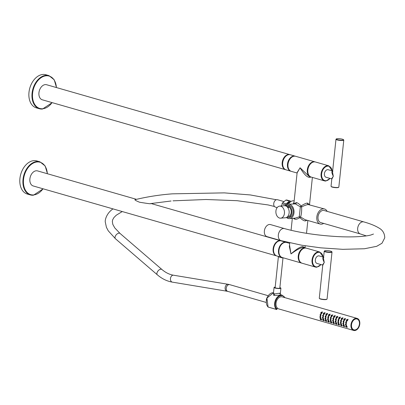 <?xml version="1.0" encoding="UTF-8"?>
<svg xmlns="http://www.w3.org/2000/svg" width="405" height="405" viewBox="0 0 405 405"><rect width="100%" height="100%" fill="white"/><g stroke="black" fill="none" stroke-linecap="round" stroke-linejoin="round"><path stroke-width="0.61" d="M338.074 323.772L338.524 323.433C339.425 324.233 339.613 324.785 339.091 325.083L338.712 324.876M338.747 323.544L338.869 324.921L338.296 324.754L337.937 323.858L338.296 324.754L338.109 323.843L338.656 323.514M339.694 324.982L338.296 324.754L338.053 323.975L338.256 324.714M337.937 323.858L338.332 323.615M338.084 324.116L338.19 324.516L338.084 324.116M357.109 318.396L282.174 296.86A6.267 4.273 106 0 0 281.085 296.759A6.267 4.273 106 0 0 276.544 301.072A6.267 4.273 106 0 0 277.05 307.734A6.267 4.273 106 0 0 278.711 308.909L353.646 330.44A6.267 4.273 106 0 0 354.734 330.546A6.267 4.273 106 0 0 359.67 324.825A6.267 4.273 106 0 0 357.109 318.396A6.267 4.273 106 0 0 356.02 318.289A6.267 4.273 106 0 0 351.089 324.01A6.267 4.273 106 0 0 353.646 330.44M321.089 312.397L322.031 311.977C322.441 312.776 322.132 313.369 321.104 313.759L320.785 313.424M320.198 314.579L320.973 314.133L320.74 315.885L320.193 315.52M319.925 316.649L320.537 316.234L320.73 317.95L320.152 317.621M320.178 318.629L320.628 318.289C321.529 319.089 321.717 319.641 321.195 319.945L320.816 319.732M323.646 313.131L324.587 312.716C324.997 313.51 324.688 314.103 323.661 314.493L323.342 314.158M322.755 315.313L323.529 314.867L323.296 316.619L322.75 316.254M322.481 317.383L323.094 316.968L323.286 318.684L322.709 318.355M322.734 319.363L323.185 319.024C324.086 319.823 324.273 320.375 323.752 320.679L323.372 320.466M326.202 313.865L327.144 313.45C327.554 314.245 327.245 314.837 326.217 315.227L325.898 314.893M325.311 316.047L326.086 315.601L325.853 317.353L325.306 316.988M325.038 318.117L325.65 317.702L325.843 319.418L325.266 319.089M325.291 320.097L325.742 319.758C326.643 320.563 326.83 321.109 326.308 321.413L325.929 321.205M328.759 314.599L329.7 314.184C330.11 314.979 329.802 315.571 328.774 315.961L328.455 315.627M327.873 316.781L328.642 316.335L328.409 318.087L327.863 317.728M327.594 318.851L328.207 318.436L328.399 320.152L327.822 319.823M327.848 320.831L328.298 320.497C329.199 321.297 329.386 321.848 328.865 322.147L328.485 321.94M331.315 315.333L332.257 314.918C332.667 315.713 332.358 316.31 331.33 316.695L331.012 316.366M330.429 317.515L331.199 317.069L330.966 318.821L330.419 318.462M330.151 319.585L330.763 319.17L330.956 320.887L330.379 320.558M330.404 321.565L330.855 321.231C331.756 322.031 331.943 322.582 331.422 322.881L331.042 322.674M333.872 316.067L334.813 315.652C335.224 316.452 334.915 317.044 333.887 317.429L333.568 317.1M332.986 318.249L333.755 317.803L333.523 319.555L332.976 319.196M332.707 320.325L333.32 319.909L333.512 321.621L332.935 321.292M332.961 322.304L333.411 321.965C334.312 322.765 334.5 323.317 333.978 323.615L333.599 323.408M336.428 316.801L337.37 316.386C337.78 317.186 337.471 317.778 336.444 318.163L336.125 317.834M335.542 318.988L336.312 318.543L336.079 320.289L335.532 319.93M335.264 321.059L335.877 320.644L336.069 322.355L335.492 322.031M335.517 323.038L335.968 322.699C336.869 323.499 337.056 324.051 336.535 324.349L336.155 324.142M338.985 317.54L339.927 317.12C340.337 317.92 340.028 318.512 339 318.902L338.681 318.568M338.099 319.722L338.869 319.277L338.636 321.023L338.089 320.664M337.821 321.793L338.433 321.378L338.626 323.089L338.048 322.765M341.542 318.274L342.483 317.854C342.893 318.654 342.584 319.246 341.557 319.636L341.238 319.302M340.656 320.456L341.425 320.011L341.192 321.762L340.645 321.398M340.377 322.527L340.99 322.112L341.182 323.828L340.605 323.499M340.63 324.506L341.081 324.167C341.982 324.967 342.169 325.519 341.648 325.822L341.268 325.61M344.098 319.008L345.04 318.593C345.45 319.388 345.141 319.98 344.113 320.37L343.794 320.036M343.212 321.19L343.982 320.745L343.749 322.496L343.202 322.132M342.934 323.261L343.546 322.846L343.739 324.562L343.162 324.233M343.187 325.24L343.637 324.901C344.539 325.701 344.726 326.253 344.204 326.557L343.825 326.344M346.655 319.742L347.596 319.327C348.006 320.122 347.698 320.714 346.67 321.104L346.351 320.77M345.769 321.924L346.538 321.479L346.305 323.231L345.759 322.866M345.49 323.995L346.103 323.58L346.295 325.296L345.718 324.967M345.743 325.974L346.194 325.635C347.095 326.44 347.282 326.987 346.761 327.291L346.381 327.083M273.507 292.926L273.755 295.402C278.772 295.372 284.376 294.901 279.668 294.906M275.192 287.125A3.448 0.633 -174 0 0 274.053 287.474A3.448 0.633 -174 0 0 275.056 288.036A3.448 0.633 6 0 0 278.761 288.552A3.448 0.633 6 0 0 280.908 288.193L280.366 293.392C280.67 294.637 280.999 295.169 281.353 294.997L282.341 295.28A7.832 5.341 -74 0 0 275.476 300.105A7.832 5.341 -74 0 0 276.453 309.44A0.375 0.258 106 0 0 276.848 309.263M284.821 297.624A7.457 5.083 106 0 0 276.954 298.485A7.457 5.083 106 0 0 276.893 309.197A0.375 0.258 133 0 1 276.453 309.44L268.166 307.056A0.375 0.258 133 0 1 268.085 307.015L268.085 307.015A0.375 0.258 133 0 1 268.034 306.934M267.295 297.199A5.138 3.503 106 0 0 266.282 300.728M281.019 240.879A7.832 5.341 106 0 0 280.802 240.808A7.832 5.341 106 0 0 279.44 240.681A7.832 5.341 106 0 0 273.274 247.83A7.832 5.341 106 0 0 276.473 255.869L33.235 185.971A7.832 5.341 106 0 1 30.036 177.932A7.832 5.341 106 0 1 36.207 170.783A7.832 5.341 106 0 1 37.564 170.91L136.45 199.331M171.072 201.001L150.442 203.609C151.48 204.039 147.855 203.573 139.563 202.227C134.971 200.364 133.787 199.442 136.009 199.462L135.751 199.503C147.896 196.638 160.117 194.749 172.414 193.838L224.284 192.876L250.31 194.942L276.382 199.741M273.512 249.789A7.584 5.169 -74 0 1 273.512 249.743A7.584 5.169 -74 0 1 273.567 248.862A7.584 5.169 -74 0 1 275.041 244.428A7.584 5.169 -74 0 1 275.061 244.387M281.85 257.413L276.914 255.995A7.832 5.341 -74 0 1 273.512 249.834A7.832 5.341 -74 0 1 273.567 248.928A7.832 5.341 -74 0 1 275.086 244.347A7.832 5.341 -74 0 1 281.242 240.934L286.178 242.357A7.832 5.341 106 0 0 278.503 250.351A7.832 5.341 106 0 0 281.85 257.413A7.832 5.341 106 0 0 282.072 257.469M277.916 256.284L278.367 256.952L275.147 287.585A2.349 0.43 -174 0 0 276.564 288.142A2.349 0.43 -174 0 0 279.136 288.309A2.349 0.43 -174 0 0 279.82 288.076L283.009 257.747M282.857 243.263A7.584 5.169 106 0 0 278.858 250.386A7.584 5.169 106 0 0 279.521 254.877M280.427 245.956A7.457 5.083 106 0 0 280.392 246.017A7.457 5.083 106 0 0 278.893 251.242A7.457 5.083 106 0 0 278.888 251.308M289.702 243.364L286.618 242.484A7.832 5.341 106 0 0 285.262 242.352A7.832 5.341 106 0 0 280.462 245.896A7.832 5.341 106 0 0 278.888 251.383A7.832 5.341 106 0 0 282.29 257.539L301.598 263.088A7.832 5.341 106 0 0 301.867 263.154M306.185 248.113A7.832 5.341 106 0 0 305.927 248.027L303.36 247.551C300.93 247.526 296.814 249.652 291.003 253.94L289.524 245.035M305.927 248.027A7.832 5.341 106 0 0 304.565 247.9A7.832 5.341 106 0 0 298.399 255.049A7.832 5.341 106 0 0 301.598 263.088M300.262 251.657A7.457 5.083 106 0 0 300.226 251.718A7.457 5.083 106 0 0 298.728 256.937A7.457 5.083 106 0 0 298.728 257.008M323.19 257.064L319.722 251.996L306.453 248.184A7.832 5.341 106 0 0 305.097 248.052A7.832 5.341 106 0 0 300.302 251.596A7.832 5.341 106 0 0 298.723 257.079A7.832 5.341 106 0 0 302.125 263.24L315.394 267.052A7.832 5.341 106 0 0 316.756 267.184M304.935 247.744L302.91 246.665C300.459 246.594 296.495 249.019 291.003 253.94L289.357 246.61L289.752 242.868M307.036 220.259L305.618 220.857C304.317 221.145 302.413 220.072 299.908 217.627L300.576 216.989C301.452 214.468 301.806 211.106 301.634 206.904C304.773 205.365 306.975 204.586 308.24 204.565L324.496 208.975A7.832 5.341 -74 0 1 327.144 211.369M293.372 218.27L294.663 219.125C295.792 219.581 297.543 219.085 299.908 217.627L299.295 216.807L300.343 206.844L301.634 206.904L301.138 205.932C299.133 203.933 297.553 202.819 296.404 202.581L293.929 203.68L293.929 203.396M293.863 203.761L297.143 172.53L300.065 167.776C304.287 174.768 307.663 177.932 310.2 177.279L311.101 177.041M296.404 202.581A1.255 0.856 -74 0 1 295.392 203.882L300.343 206.844L301.138 205.932C304.094 204.034 306.21 203.082 307.486 203.087L309.516 204.672L312.387 177.41M324.496 208.975A7.832 5.341 -74 0 0 323.139 208.848A7.832 5.341 106 0 0 316.973 215.997A7.832 5.341 106 0 0 320.173 224.036L305.066 219.697L300.576 216.989L299.295 216.807L295.447 218.093L289.529 218.594A7.209 5.103 85.2 0 1 288.183 218.457A7.209 5.103 85.2 0 1 286.436 217.485M320.173 224.036A7.832 5.341 106 0 0 321.529 224.162A7.832 5.341 -74 0 0 323.681 223.413M285.454 205.836A7.209 5.103 85.2 0 1 288.314 204.226A7.209 5.103 85.2 0 1 289.661 204.363A7.209 5.103 85.2 0 1 294.045 211.926A7.209 5.103 85.2 0 1 289.529 218.594M295.392 203.882L288.314 204.226M294.162 200.91A7.209 4.911 106 0 0 288.471 204.216M293.23 203.816L294.04 202.08M297.103 172.92L300.065 167.776M315.247 161.939A7.832 5.341 106 0 0 314.984 161.853L295.675 156.305A7.832 5.341 106 0 0 294.319 156.178A7.832 5.341 106 0 0 289.524 159.717A7.832 5.341 106 0 0 287.945 165.205A7.832 5.341 106 0 0 291.347 171.366L297.093 173.016M314.984 161.853A7.832 5.341 106 0 0 313.622 161.727A7.832 5.341 106 0 0 307.456 168.875A7.832 5.341 106 0 0 310.655 176.914A7.832 5.341 106 0 0 310.924 176.98M300.07 167.771L309.253 176.509L310.655 176.914M287.945 165.134A7.457 5.083 -74 0 1 287.95 165.063A7.457 5.083 -74 0 1 289.448 159.838A7.457 5.083 -74 0 1 289.484 159.778M295.407 156.239A7.832 5.341 106 0 0 295.149 156.153A7.832 5.341 106 0 0 293.787 156.026A7.832 5.341 106 0 0 287.621 163.174A7.832 5.341 106 0 0 290.82 171.214A7.832 5.341 106 0 0 291.089 171.28M290.82 171.214L286.057 169.842A7.832 5.341 -74 0 1 282.655 163.686A7.832 5.341 -74 0 1 284.234 158.198A7.832 5.341 -74 0 1 289.028 154.654A7.832 5.341 -74 0 1 290.385 154.786L295.149 156.153M290.117 154.72A7.832 5.341 106 0 0 289.858 154.634A7.832 5.341 106 0 0 288.497 154.502A7.832 5.341 106 0 0 282.331 161.656A7.832 5.341 106 0 0 285.53 169.69A7.832 5.341 106 0 0 285.798 169.756M282.66 163.615A7.457 5.083 -74 0 1 282.66 163.544A7.457 5.083 -74 0 1 284.158 158.32A7.457 5.083 -74 0 1 284.194 158.259M289.858 154.634L46.621 84.736A7.832 5.341 106 0 0 45.264 84.61A7.832 5.341 106 0 0 39.093 91.758A7.832 5.341 106 0 0 42.292 99.797L285.53 169.69M52.189 102.637L42.495 109.046L39.432 108.753L36.349 107.867A17.233 11.745 -74 0 1 29.307 90.183A17.233 11.745 -74 0 1 42.879 74.454A17.233 11.745 106 0 1 45.866 74.738L48.954 75.624A17.233 11.745 106 0 0 45.962 75.34A17.233 11.745 106 0 0 32.395 91.069A17.233 11.745 106 0 0 39.432 108.753A17.233 11.745 106 0 0 42.424 109.036M309.324 165.478A7.457 5.083 106 0 0 309.283 165.539A7.457 5.083 106 0 0 307.785 170.763A7.457 5.083 106 0 0 307.785 170.834M332.247 170.89L328.779 165.817L315.51 162.005A7.832 5.341 106 0 0 314.153 161.879A7.832 5.341 106 0 0 309.359 165.417A7.832 5.341 106 0 0 307.78 170.905A7.832 5.341 106 0 0 311.187 177.066L324.451 180.878A7.832 5.341 106 0 0 325.812 181.005M286.755 204.722A5.468 3.726 -74 0 1 290.314 201.877A5.468 3.726 -74 0 1 290.456 201.872M287.024 204.586A5.235 3.564 -74 0 1 287.084 204.474A5.235 3.564 -74 0 1 287.828 203.472A5.169 3.523 -74 0 1 290.172 202.105M285.682 205.578L285.565 204.955A6.191 4.222 -74 0 1 286.132 203.836L289.469 201.108A6.191 4.222 -74 0 1 289.919 201.037A6.191 4.222 -74 0 1 290.365 201.032L291.053 201.457M289.469 201.108L285.9 200.085A6.191 4.222 -74 0 1 286.35 200.014A6.191 4.222 -74 0 1 286.796 200.009L290.365 201.032M285.9 200.085L282.563 202.814L286.132 203.836M282.001 203.933L282.563 202.814A6.191 4.222 -74 0 0 282.001 203.933L285.565 204.955M281.662 204.763L281.399 205.978M277.167 207.598L275.38 207.087A3.837 2.612 106 0 1 273.81 203.148A3.837 2.612 106 0 1 276.833 199.65A3.837 2.612 -74 0 1 277.496 199.716L283.677 201.487M287.084 204.479L287.828 203.472M285.768 205.937A6.045 4.283 85.2 0 1 287.12 205.497L288.416 205.386A6.045 4.283 85.2 0 1 289.545 205.502A6.045 4.283 85.2 0 1 293.22 211.845A6.045 4.283 85.2 0 1 289.428 217.434L288.137 217.541A6.045 4.283 85.2 0 1 287.008 217.429A6.045 4.283 85.2 0 1 286.725 217.333M287.12 205.497A6.045 4.283 85.2 0 1 288.249 205.608A6.045 4.283 85.2 0 1 291.924 211.952A6.045 4.283 85.2 0 1 288.137 217.541M287.879 216.569A5.057 3.584 -94.8 0 0 288.056 216.559A5.057 3.584 -94.8 0 0 291.225 211.881A5.057 3.584 -94.8 0 0 288.147 206.575A5.057 3.584 -94.8 0 0 287.206 206.479A5.057 3.584 -94.8 0 0 287.034 206.499M288.056 216.559L287.707 216.589A5.057 3.584 85.2 0 0 288.137 216.518L287.661 216.553M286.775 206.515A5.057 3.584 85.2 0 1 286.856 206.51A5.057 3.584 85.2 0 1 287.803 206.606A5.057 3.584 85.2 0 1 289.099 207.35L287.074 206.768M287.707 207.466L289.099 207.35M280.685 218.173L285.373 217.779A6.045 4.283 -94.8 0 0 289.114 212.974A6.045 4.283 -94.8 0 0 284.356 205.73L279.668 206.125A6.045 4.283 85.2 0 1 284.432 213.369A6.045 4.283 85.2 0 1 280.685 218.173A6.045 4.283 85.2 0 1 275.926 210.924A6.045 4.283 85.2 0 1 279.668 206.125M282.898 257.712L282.331 257.919L279.025 256.973M280.908 288.193A3.448 0.633 6 0 0 279.906 287.631A3.448 0.633 -174 0 0 279.87 287.616M273.512 292.972L274.428 294.015C277.546 293.326 282.715 292.891 279.278 293.605M43.133 188.816L33.438 195.22L30.375 194.932L27.292 194.046A17.233 11.745 -74 0 1 20.25 176.357A17.233 11.745 -74 0 1 33.823 160.633A17.233 11.745 106 0 1 36.809 160.917L39.898 161.803A17.233 11.745 106 0 0 36.906 161.519A17.233 11.745 106 0 0 23.338 177.248A17.233 11.745 106 0 0 30.375 194.932A17.233 11.745 106 0 0 33.367 195.215M359.473 323.433A5.766 3.928 106 0 0 356.972 318.877A5.766 3.928 106 0 0 351.322 324.759A5.766 3.928 106 0 0 353.788 329.959A5.766 3.928 106 0 0 358.329 327.427M322.613 311.956L322.061 312.032M321.049 313.536L321.772 312.184L320.917 312.483L320.765 313.414L320.917 312.483M322.203 312.088L321.15 312.447L320.765 313.414L321.504 313.627M320.74 313.283L321.104 312.498L320.765 313.414M320.8 313.136L320.993 312.716L320.851 313.141M320.659 315.697L321.023 315.763M320.522 315.652L320.887 314.326L320.127 314.619L320.158 315.505L320.137 314.614M321.155 314.24L320.34 314.589L320.158 315.505L320.952 315.753M320.122 315.409L320.279 314.665L320.158 315.505M320.147 315.257L320.239 314.837L320.218 315.257M320.957 317.819L320.618 317.768M320.735 316.34L320.036 316.669L320.026 317.576L319.849 316.695L320.517 316.416L320.476 317.733M321.008 317.834L320.011 317.571L319.834 316.705M319.985 317.505L319.98 316.776L320.026 317.576M319.975 316.928L319.975 317.338L319.975 316.928M320.851 318.401L320.973 319.778L320.401 319.611L320.041 318.715L320.395 319.611L320.208 318.7L320.76 318.37M321.798 319.839L320.395 319.611L320.158 318.831L320.36 319.57M320.041 318.715L320.436 318.472M320.188 318.973L320.294 319.373L320.188 318.973M325.169 312.69L324.618 312.766M323.605 314.27L324.329 312.918L323.474 313.217L323.322 314.148L323.474 313.217M324.759 312.822L323.706 313.186L323.322 314.148L324.061 314.361M323.296 314.022L323.661 313.232L323.322 314.148M323.357 313.87L323.549 313.45L323.408 313.875M323.215 316.432L323.58 316.497M323.079 316.386L323.443 315.06L322.684 315.353L322.714 316.239L322.694 315.348M323.711 314.974L322.896 315.323L322.714 316.239L323.509 316.492M322.679 316.143L322.841 315.399L322.714 316.239M322.704 315.991L322.795 315.576L322.775 315.991M323.514 318.553L323.175 318.502M323.291 317.075L322.593 317.404L322.582 318.31L322.405 317.429L323.074 317.15L323.033 318.472M323.565 318.568L322.567 318.305L322.39 317.439M322.542 318.239L322.537 317.51L322.582 318.31M322.532 317.662L322.532 318.072L322.532 317.662M323.408 319.14L323.529 320.512L322.957 320.35L322.598 319.449L322.952 320.35L322.765 319.434L323.317 319.105M324.354 320.573L322.952 320.35L322.714 319.57L322.917 320.309M322.598 319.449L322.993 319.206M322.744 319.707L322.851 320.107L322.744 319.707M327.726 313.429L327.174 313.5M326.162 315.009L326.886 313.652L326.03 313.951L325.878 314.882L326.03 313.951M327.316 313.556L326.263 313.921L325.878 314.882L326.617 315.1M325.853 314.756L326.217 313.966L325.878 314.882M325.914 314.604L326.106 314.184L325.964 314.609M325.772 317.166L326.136 317.231M325.635 317.12L326 315.794L325.24 316.087L325.271 316.978L325.25 316.082M326.268 315.708L325.453 316.057L325.271 316.978L326.065 317.226M325.235 316.877L325.397 316.133L325.271 316.978M325.261 316.725L325.352 316.31L325.331 316.725M326.071 319.287L325.731 319.236M325.848 317.809L325.149 318.138L325.139 319.044L324.952 318.173L325.63 317.884L325.59 319.206M326.121 319.302L325.124 319.039L324.947 318.173M325.099 318.973L325.093 318.244L325.139 319.044M325.088 318.396L325.088 318.806L325.088 318.396M325.964 319.874L326.086 321.251L325.514 321.084L325.154 320.183L325.509 321.084L325.321 320.168L325.873 319.839M326.911 321.307L325.509 321.084L325.271 320.304L325.473 321.043M325.154 320.183L325.549 319.94M325.301 320.446L325.407 320.841L325.301 320.446M330.283 314.164L329.731 314.234M328.718 315.743L329.442 314.386L328.587 314.685L328.435 315.617L328.587 314.685M329.873 314.29L328.819 314.655L328.435 315.617L329.174 315.834M328.409 315.49L328.774 314.7L328.435 315.617M328.47 315.338L328.668 314.918L328.521 315.343M328.328 317.9L328.693 317.966M328.192 317.859L328.556 316.528L327.797 316.821L327.827 317.712L327.807 316.816M328.825 316.442L328.009 316.791L327.827 317.712L328.622 317.96M327.792 317.611L327.954 316.872L327.827 317.712M327.822 317.459L327.908 317.044L327.888 317.459M328.627 320.026L328.288 319.97M328.404 318.543L327.706 318.877L327.696 319.778L327.508 318.907L328.187 318.619L328.146 319.94M328.678 320.036L327.68 319.773L327.503 318.912M327.655 319.707L327.65 318.983L327.696 319.778M327.645 319.13L327.645 319.54L327.645 319.13M328.521 320.608L328.642 321.985L328.07 321.818L327.711 320.922L328.065 321.818L327.878 320.902L328.43 320.573M329.467 322.041L328.065 321.818L327.827 321.038L328.03 321.778M327.711 320.922L328.106 320.674M327.858 321.18L327.964 321.575L327.858 321.18M332.839 314.898L332.287 314.974M331.275 316.477L331.999 315.12L331.143 315.419L330.991 316.351L331.143 315.419M332.429 315.024L331.376 315.389L330.991 316.351L331.73 316.568M330.966 316.224L331.33 315.434L330.991 316.351M331.027 316.072L331.224 315.652L331.077 316.077M330.885 318.634L331.25 318.7M330.748 318.593L331.113 317.262L330.353 317.555L330.384 318.446L330.364 317.55M331.381 317.176L330.566 317.525L330.384 318.446L331.179 318.695M330.348 318.345L330.51 317.606L330.384 318.446M330.379 318.198L330.465 317.778L330.445 318.193M331.184 320.76L330.844 320.704M330.966 319.277L330.262 319.611L330.252 320.512L330.075 319.636L330.743 319.353L330.703 320.674M331.234 320.77L330.237 320.507L330.06 319.646M330.212 320.446L330.207 319.717L330.252 320.512M330.202 319.864L330.202 320.274L330.202 319.864M331.077 321.342L331.199 322.719L330.627 322.552L330.267 321.656L330.622 322.552L330.434 321.636L330.986 321.307M332.024 322.775L330.622 322.552L330.384 321.772L330.586 322.512M330.267 321.656L330.662 321.408M330.414 321.914L330.52 322.309L330.414 321.914M335.396 315.632L334.844 315.708M333.831 317.211L334.555 315.854L333.7 316.158L333.548 317.085L333.7 316.158M334.986 315.763L333.933 316.123L333.548 317.085L334.287 317.302M333.523 316.958L333.887 316.173L333.548 317.085M333.583 316.811L333.781 316.386L333.634 316.811M333.442 319.368L333.806 319.434M333.305 319.327L333.669 317.996L332.91 318.295M333.938 317.91L332.92 318.284L332.915 319.17L333.123 318.264L332.94 319.18L333.735 319.429M332.905 319.079L333.067 318.34L332.94 319.18M332.935 318.932L333.021 318.512L333.001 318.927M333.74 321.494L333.401 321.438M333.523 320.016L332.819 320.345L332.809 321.246L332.632 320.37L333.3 320.092L333.259 321.408M333.791 321.504L332.794 321.246L332.616 320.38M332.768 321.18L332.763 320.451L332.809 321.246M332.758 320.598L332.758 321.008L332.758 320.598M333.634 322.076L333.755 323.453L333.183 323.286L332.824 322.39L333.183 323.286L332.991 322.37L333.543 322.041M334.581 323.509L333.183 323.286L332.94 322.507L333.143 323.246M332.824 322.39L333.219 322.147M332.971 322.648L333.077 323.043L332.971 322.648M337.952 316.366L337.4 316.442M336.388 317.945L337.112 316.589L336.256 316.892L336.104 317.824L336.256 316.892M337.542 316.497L336.489 316.857L336.104 317.824L336.844 318.036M336.079 317.692L336.444 316.907L336.104 317.824M336.14 317.545L336.337 317.12L336.19 317.545M335.998 320.102L336.363 320.173M335.861 320.061L336.226 318.73L335.467 319.029M336.494 318.644L335.477 319.024L335.472 319.904L335.679 318.998L335.497 319.915L336.292 320.163M335.462 319.818L335.623 319.074L335.497 319.915M335.492 319.667L335.578 319.246L335.558 319.661M336.297 322.228L335.958 322.172M336.079 320.75L335.375 321.079L335.365 321.985L335.188 321.104L335.856 320.826L335.816 322.142M336.347 322.238L335.35 321.98L335.173 321.114M335.325 321.914L335.32 321.185L335.365 321.985M335.315 321.332L335.315 321.742L335.315 321.332M336.19 322.81L336.312 324.187L335.74 324.02L335.38 323.124L335.74 324.02L335.548 323.104L336.099 322.775M337.137 324.243L335.74 324.02L335.497 323.241L335.699 323.98M335.38 323.124L335.775 322.881M335.527 323.382L335.634 323.777L335.527 323.382M340.509 317.1L339.962 317.176M338.944 318.679L339.668 317.328L338.813 317.626L338.661 318.558L338.813 317.626M340.099 317.231L339.046 317.591L338.661 318.558L339.4 318.77M338.636 318.426L339 317.642L338.661 318.558M338.696 318.279L338.894 317.854L338.747 318.279M338.555 320.841L338.919 320.907M338.418 320.795L338.783 319.464L338.023 319.763M339.051 319.383L338.033 319.758L338.028 320.638L338.236 319.732L338.053 320.649L338.848 320.897M338.018 320.552L338.18 319.808L338.053 320.649M338.048 320.401L338.134 319.98L338.114 320.395M338.853 322.962L338.514 322.906M338.636 321.484L337.932 321.813L337.922 322.719L337.745 321.838L338.413 321.56L338.372 322.876M338.904 322.972L337.907 322.714L337.729 321.848M337.881 322.648L337.876 321.919L337.922 322.719M337.871 322.066L337.871 322.481L337.871 322.066M343.065 317.834L342.519 317.91M341.501 319.413L342.225 318.062L341.369 318.36L341.218 319.292L341.369 318.36M342.655 317.966L341.602 318.325L341.218 319.292L341.957 319.505M341.192 319.16L341.557 318.376L341.218 319.292M341.253 319.013L341.45 318.593L341.304 319.018M341.111 321.575L341.476 321.641M340.975 321.529L341.339 320.198L340.58 320.497M341.607 320.117L340.59 320.492L340.585 321.373L340.792 320.466L340.61 321.383L341.405 321.631M340.575 321.286L340.737 320.542L340.61 321.383M340.605 321.135L340.691 320.714L340.671 321.135M341.41 323.696L341.071 323.646M341.192 322.218L340.489 322.547L340.478 323.453L340.301 322.572L340.969 322.294L340.929 323.61M341.461 323.711L340.463 323.448L340.286 322.582M340.438 323.382L340.433 322.653L340.478 323.453M340.428 322.805L340.428 323.215L340.428 322.805M341.304 324.278L341.425 325.655L340.853 325.488L340.494 324.592L340.853 325.488L340.666 324.577L341.212 324.248M342.25 325.716L340.853 325.488L340.61 324.709L340.813 325.448M340.494 324.592L340.888 324.349M340.64 324.85L340.747 325.25L340.64 324.85M345.622 318.568L345.075 318.644M344.063 320.147L344.782 318.796L343.926 319.094L343.774 320.026L343.926 319.094M345.212 318.7L344.159 319.064L343.774 320.026L344.513 320.239M343.749 319.899L344.113 319.11L343.774 320.026M343.81 319.748L344.007 319.327L343.865 319.753M343.668 322.309L344.032 322.375M343.531 322.264L343.896 320.937L343.141 321.231L343.167 322.117L343.146 321.226M344.164 320.851L343.349 321.2L343.167 322.117L343.961 322.37M343.131 322.021L343.293 321.276L343.167 322.117M343.162 321.869L343.248 321.454L343.227 321.869M343.966 324.43L343.627 324.38M343.749 322.952L343.045 323.281L343.035 324.187L342.858 323.306L343.526 323.028L343.486 324.344M344.017 324.445L343.02 324.182L342.843 323.317M342.994 324.116L342.989 323.387L343.035 324.187M342.984 323.539L342.984 323.949L342.984 323.539M343.86 325.018L343.982 326.389L343.41 326.227L343.05 325.326L343.41 326.227L343.222 325.311L343.769 324.982M344.807 326.45L343.41 326.227L343.167 325.448L343.369 326.187M343.05 325.326L343.445 325.083M343.197 325.585L343.303 325.984L343.197 325.585M348.178 319.307L347.632 319.378M346.619 320.882L347.338 319.53L346.483 319.828L346.331 320.76L346.483 319.828M347.768 319.434L346.715 319.798L346.331 320.76L347.07 320.978M346.305 320.633L346.67 319.844L346.331 320.76M346.366 320.482L346.564 320.061L346.422 320.487M346.224 323.043L346.589 323.109M346.088 322.998L346.452 321.671L345.698 321.965L345.723 322.856L345.703 321.96M346.72 321.585L345.905 321.934L345.723 322.856L346.518 323.104M345.688 322.755L345.85 322.01L345.723 322.856M345.718 322.603L345.804 322.188L345.784 322.603M346.523 325.164L346.184 325.114M346.305 323.686L345.602 324.015L345.592 324.921L345.414 324.041L346.088 323.762L346.042 325.083M346.574 325.18L345.576 324.916L345.399 324.051M345.551 324.85L345.546 324.121L345.592 324.921M345.541 324.273L345.541 324.683L345.541 324.273M346.417 325.752L345.779 326.045L345.966 326.962L345.607 326.06L346.184 325.822L346.538 327.124M347.363 327.184L345.966 326.962L345.723 326.182L345.926 326.921M345.607 326.06L345.966 326.962L346.538 327.129M345.754 326.324L345.86 326.719L345.754 326.324M332.014 252.037L327.073 299.027A3.918 0.719 -174 0 1 326.992 299.153A3.918 0.719 -174 0 1 324.289 299.422A3.918 0.719 -174 0 1 320.421 298.85A3.918 0.719 -174 0 1 319.337 298.348A3.918 0.719 -174 0 1 319.282 298.207L322.734 265.381L324.248 262.47L323.479 258.274L324.223 251.216A3.918 0.719 6 0 0 325.362 251.859A3.918 0.719 6 0 0 329.574 252.447A3.918 0.719 6 0 0 332.014 252.037A3.918 0.719 6 0 0 331.958 251.895L331.735 251.632A3.665 0.673 6 0 0 330.723 251.161A3.665 0.673 6 0 0 327.103 250.624A3.665 0.673 6 0 0 324.572 250.877A3.665 0.673 6 0 0 325.564 251.596A3.665 0.673 6 0 0 329.817 252.153A3.665 0.673 6 0 0 331.735 251.632M324.572 250.877L324.304 251.09A3.918 0.719 6 0 0 324.223 251.216M326.992 299.153L326.719 299.361A3.665 0.673 -174 0 1 324.192 299.619A3.665 0.673 -174 0 1 320.573 299.077A3.665 0.673 -174 0 1 319.555 298.612L319.337 298.348M322.734 265.381L322.481 265.012L317.014 263.442A3.918 2.668 -74 0 1 315.414 259.423A3.918 2.668 -74 0 1 318.497 255.849A3.918 2.668 -74 0 1 319.18 255.914L323.595 257.18M322.481 265.012L324.248 262.47C322.486 258.861 322.355 257.17 323.853 257.388M343.779 140.09L338.838 187.08A3.918 0.719 -174 0 1 338.757 187.206A3.918 0.719 -174 0 1 336.054 187.48A3.918 0.719 -174 0 1 332.186 186.902A3.918 0.719 -174 0 1 331.103 186.401A3.918 0.719 -174 0 1 331.047 186.265L331.791 179.207L333.305 176.291L332.535 172.1L335.988 139.269A3.918 0.719 6 0 0 337.127 139.912A3.918 0.719 6 0 0 341.339 140.5A3.918 0.719 6 0 0 343.779 140.09A3.918 0.719 6 0 0 343.724 139.948L343.501 139.69A3.665 0.673 6 0 0 342.488 139.219A3.665 0.673 6 0 0 338.869 138.682A3.665 0.673 6 0 0 336.337 138.935A3.665 0.673 6 0 0 337.33 139.654A3.665 0.673 6 0 0 341.582 140.206A3.665 0.673 6 0 0 343.501 139.69M338.757 187.206L338.484 187.419A3.665 0.673 -174 0 1 335.958 187.672A3.665 0.673 -174 0 1 332.338 187.135A3.665 0.673 -174 0 1 331.32 186.665L331.103 186.401M336.337 138.935L336.069 139.143A3.918 0.719 6 0 0 335.988 139.269M331.791 179.207L331.538 178.838L333.305 176.291C331.543 172.687 331.411 170.991 332.915 171.214M331.538 178.838L326.071 177.269A3.918 2.668 -74 0 1 324.471 173.249A3.918 2.668 -74 0 1 327.559 169.675A3.918 2.668 -74 0 1 328.237 169.735L332.652 171.006M267.042 236.631A6.267 4.273 -74 0 1 264.485 230.202A6.267 4.273 -74 0 1 269.416 224.481A6.267 4.273 106 0 1 270.505 224.583L284.477 228.602A6.267 4.273 106 0 0 278.341 234.996A6.267 4.273 106 0 0 281.019 240.646L267.042 236.631M318.016 216.903A6.267 4.273 -74 0 1 324.152 210.509L363.827 221.91A6.267 4.273 -74 0 0 357.686 228.304A6.267 4.273 -74 0 0 360.364 233.953L320.694 222.558A6.267 4.273 -74 0 1 318.016 216.903M339.415 324.952L339.02 324.932M276.904 309.101L277.05 307.734M268.328 307.101A0.375 0.258 -74 0 1 268.237 307.101A0.375 0.375 0 0 1 268.085 307.015L266.93 298.06L273.486 292.78A7.832 5.341 106 0 0 267.032 298.115A7.832 5.341 106 0 0 268.166 307.056A0.375 0.258 -74 0 0 268.237 307.101L276.524 309.481A0.375 0.375 0 0 0 277.005 309.162L277.142 307.851M266.227 302.449L227.742 291.392A3.508 2.389 -74 0 1 226.309 287.793A3.508 2.389 -74 0 1 229.068 284.588A3.508 2.389 -74 0 1 229.681 284.644L268.166 295.706M227.742 291.392L226.997 291.225A3.508 2.44 -80.6 0 1 225.129 287.666A3.508 2.44 -80.6 0 1 227.721 284.285A3.508 2.44 -80.6 0 1 228.152 284.3L229.681 284.644M226.997 291.225L172.333 282.133A3.508 2.44 -80.6 0 1 170.459 278.574A3.508 2.44 -80.6 0 1 173.056 275.192A3.508 2.44 -80.6 0 1 173.482 275.208L228.152 284.3M172.333 282.133C166.921 281.197 161.924 278.756 157.337 274.813A3.508 2.01 -49.3 0 1 157.56 271.583A3.508 2.01 -49.3 0 1 160.836 269.198A3.508 2.01 -49.3 0 1 161.919 269.497C165.615 272.641 169.472 274.544 173.482 275.208M157.337 274.813L115.466 238.763A3.508 2.01 -49.3 0 1 115.688 235.528A3.508 2.01 -49.3 0 1 118.969 233.143A3.508 2.01 -49.3 0 1 120.047 233.442L114.736 227.868L112.793 224.335L112.332 221.413L112.681 219.763L113.911 217.581L116.23 215.252L122.254 211.552M302.91 246.665A0.754 0.532 -94.8 0 0 303.36 247.551M306.069 219.981A1.255 0.886 -94.8 0 0 305.618 220.857M294.663 219.125A1.255 0.856 106 0 0 294.42 218.179M310.2 177.279A0.754 0.532 85.2 0 1 310.382 176.833M56.401 87.546A16.858 11.487 106 0 0 46.19 75.786A16.858 11.487 106 0 0 32.602 93.266A16.858 11.487 106 0 0 42.727 108.748A16.858 11.487 106 0 0 52.073 102.607M328.779 165.817A7.832 5.341 106 0 0 327.422 165.691A7.832 5.341 106 0 0 321.251 172.839A7.832 5.341 106 0 0 324.451 180.878L325.883 181.015L330.08 178.418M332.12 170.854A7.457 5.083 106 0 0 327.645 166.131A7.457 5.083 106 0 0 321.636 173.867A7.457 5.083 106 0 0 326.116 180.716A7.457 5.083 106 0 0 329.959 178.382M308.24 204.565A1.255 0.886 85.2 0 1 307.486 203.087M319.722 251.996A7.832 5.341 106 0 0 318.365 251.864A7.832 5.341 106 0 0 312.194 259.013A7.832 5.341 106 0 0 315.394 267.052L316.826 267.189L321.023 264.597M323.063 257.028A7.457 5.083 106 0 0 318.588 252.31A7.457 5.083 106 0 0 312.579 260.04A7.457 5.083 106 0 0 317.059 266.89A7.457 5.083 106 0 0 320.897 264.561M282.452 257.585A0.628 0.446 -94.8 0 0 282.331 257.919M273.755 295.402A1.63 1.109 106 0 0 274.428 294.015M47.344 173.725A16.858 11.487 106 0 0 37.133 161.959A16.858 11.487 106 0 0 23.541 179.44A16.858 11.487 106 0 0 33.671 194.921A16.858 11.487 106 0 0 43.016 188.781M351.5 324.78A5.64 3.842 106 0 0 354.886 329.959A5.64 3.842 106 0 0 359.432 324.111A5.64 3.842 106 0 0 356.046 318.932A5.64 3.842 106 0 0 351.5 324.78M321.084 313.156L321.393 312.68M320.527 314.801L320.36 315.252M320.259 317.328L320.188 316.897M321.514 319.808L321.125 319.788M323.641 313.89L323.949 313.414M323.084 315.535L322.917 315.986M322.815 318.062L322.744 317.631M324.076 320.542L323.681 320.522M326.197 314.624L326.506 314.148M325.64 316.27L325.473 316.72M325.372 318.796L325.301 318.365M326.632 321.281L326.238 321.256M328.754 315.358L329.062 314.882M328.197 317.004L328.03 317.454M327.928 319.53L327.858 319.1M329.189 322.016L328.794 321.99M331.31 316.092L331.619 315.617M330.753 317.738L330.586 318.188M330.485 320.264L330.414 319.839M331.746 322.75L331.351 322.729M333.867 316.826L334.176 316.356M333.31 318.477L333.143 318.922M333.042 320.998L332.971 320.573M334.302 323.484L333.907 323.463M336.423 317.56L336.732 317.09M335.867 319.211L335.699 319.656M335.598 321.732L335.527 321.307M336.859 324.218L336.464 324.197M338.98 318.3L339.289 317.824M338.423 319.945L338.256 320.39M338.16 322.471L338.084 322.041M341.536 319.034L341.845 318.558M340.98 320.679L340.813 321.13M340.716 323.205L340.64 322.775M341.972 325.686L341.577 325.666M344.093 319.768L344.402 319.292M343.536 321.413L343.369 321.864M343.273 323.939L343.197 323.509M344.528 326.42L344.134 326.4M346.65 320.502L346.958 320.026M346.093 322.147L345.926 322.598M345.829 324.673L345.754 324.243M347.085 327.159L346.69 327.134M285.064 297.69L282.341 295.28M161.919 269.497L120.047 233.442M115.466 238.763L108.257 230.825L106.409 227.296L105.305 222.117C104.814 220.097 106.561 213.192 113.02 208.864M173.001 200.834L206.023 199.503L237.072 200.688L268.019 204.92L274.463 206.489M151.03 203.518L280.802 240.808M291.074 230.308L292.329 218.356M304.995 247.764L305.198 245.8M306.509 233.315L307.861 220.497M56.518 87.581L54.23 79.8L48.954 75.624M287.206 206.479L286.856 206.51M274.053 287.474L273.507 292.668M47.461 173.755L45.173 165.974L39.898 161.803M356.972 318.877C358.81 319.596 359.645 321.337 359.468 324.096C358.627 328.222 356.734 330.176 353.788 329.959M322.248 312.022L321.555 312.184M320.735 313.404L321.089 313.556M321.054 314.194L320.654 314.331M320.132 315.5L320.558 315.672M320.299 316.421L320.608 316.305M320.502 317.743L320.006 317.571M324.805 312.756L324.111 312.918M323.291 314.138L323.646 314.29M323.61 314.928L323.21 315.065M322.689 316.234L323.114 316.406M322.856 317.161L323.165 317.039M323.058 318.477L322.562 318.305M327.361 313.49L326.668 313.652M325.848 314.872L326.202 315.024M326.167 315.662L325.767 315.804M325.245 316.968L325.671 317.14M325.412 317.895L325.726 317.773M325.615 319.211L325.124 319.039M329.918 314.224L329.225 314.386M328.404 315.606L328.759 315.763M328.723 316.396L328.323 316.538M327.802 317.702L328.227 317.874M327.969 318.629L328.283 318.512M328.171 319.95L327.68 319.773M332.475 314.958L331.781 315.12M330.961 316.34L331.315 316.497M331.28 317.135L330.88 317.272M330.358 318.436L330.784 318.608M330.526 319.363L330.839 319.246M330.728 320.684L330.237 320.507M335.031 315.697L334.338 315.854M333.517 317.075L333.872 317.231M333.836 317.869L333.436 318.006M332.915 319.17L333.34 319.342M333.082 320.097L333.396 319.98M333.285 321.418L332.794 321.241M337.588 316.432L336.894 316.589M336.074 317.809L336.428 317.966M336.393 318.603L335.993 318.74M335.472 319.904L335.897 320.077M335.639 320.831L335.953 320.714M335.841 322.152L335.35 321.98M340.144 317.166L339.451 317.328M338.631 318.548L338.985 318.7M338.95 319.337L338.55 319.474M338.028 320.638L338.453 320.811M338.195 321.565L338.509 321.449M338.398 322.886L337.907 322.714M342.701 317.9L342.007 318.062M341.187 319.282L341.542 319.434M341.506 320.072L341.106 320.208M340.585 321.378L341.01 321.55M340.752 322.299L341.066 322.183M340.954 323.62L340.463 323.448M345.257 318.634L344.564 318.796M343.744 320.016L344.098 320.168M344.063 320.806L343.663 320.942M343.141 322.112L343.567 322.284M343.308 323.038L343.622 322.917M343.511 324.354L343.02 324.182M347.814 319.368L347.12 319.53M346.3 320.75L346.655 320.902M346.619 321.54L346.219 321.681M345.698 322.846L346.123 323.018M345.865 323.772L346.179 323.651M346.067 325.088L345.576 324.916M346.002 325.817L346.326 325.716M366.358 235.897L360.364 233.953M363.827 221.91C370.099 223.676 375.04 225.661 378.65 227.863C382.609 229.944 384.644 233.265 384.75 237.826L381.996 243.238L376.711 246.306L364.475 248.751L342.772 249.328L320.75 247.835L301.816 245.243L281.019 240.646M373.486 234.044L370.803 235.032C363.953 236.844 349.783 237.325 336.58 236.53C316.558 235.305 299.194 232.662 284.477 228.602"/></g></svg>
